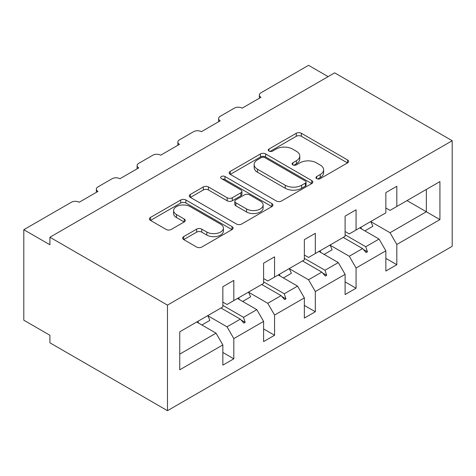 <?xml version="1.0" encoding="UTF-8"?>
<svg xmlns="http://www.w3.org/2000/svg" width="476" height="476" viewBox="0 0 476 476"><rect width="100%" height="100%" fill="white"/><g stroke="black" fill="none" stroke-linecap="round" stroke-linejoin="round"><path stroke-width="0.71" d="M316.701 178.625A2.541 1.464 0 0 0 320.288 178.625L347.534 162.893A3.624 2.094 0 0 0 348.593 161.412A3.624 2.094 0 0 0 347.534 159.936L301.379 133.286A3.624 2.094 0 0 0 296.25 133.286L269.011 149.018A2.541 1.464 0 0 0 268.268 150.053A2.541 1.464 0 0 0 269.011 151.088A2.541 1.464 0 0 0 272.599 151.088L276.122 149.053A11.602 6.7 0 0 1 292.532 149.053L296.381 151.273A11.602 6.7 0 0 1 299.779 156.009A11.602 6.7 0 0 1 296.381 160.745L292.853 162.78A2.541 1.464 0 0 0 292.109 163.821A2.541 1.464 0 0 0 292.853 164.857A2.541 1.464 0 0 0 296.447 164.857L299.969 162.822A11.602 6.7 0 0 1 316.379 162.822L320.229 165.041A11.602 6.7 0 0 1 323.626 169.777A11.602 6.7 0 0 1 320.229 174.513L316.701 176.548A2.541 1.464 0 0 0 315.957 177.584A2.541 1.464 0 0 0 316.701 178.625L316.701 176.548M183.688 236.614A3.624 2.094 0 0 0 182.629 238.095A3.624 2.094 0 0 0 183.688 239.577L196.642 247.05A3.624 2.094 0 0 0 201.764 247.05L232.02 229.581A3.624 2.094 0 0 0 233.085 228.105A3.624 2.094 0 0 0 232.02 226.624L185.872 199.974A3.624 2.094 0 0 0 180.743 199.974L150.487 217.443A3.624 2.094 0 0 0 149.422 218.924A3.624 2.094 0 0 0 150.487 220.406L166.13 229.432A3.624 2.094 0 0 0 171.253 229.432L184.206 221.959A3.624 2.094 0 0 0 185.265 220.477A3.624 2.094 0 0 0 184.206 218.996L176.447 214.521A9.698 5.599 0 0 1 173.609 210.559A9.698 5.599 0 0 1 179.595 205.388A9.698 5.599 0 0 1 190.162 206.602L220.549 224.142A9.698 5.599 0 0 1 223.393 228.105A9.698 5.599 0 0 1 217.401 233.276A9.698 5.599 0 0 1 206.834 232.062L201.764 229.14A3.624 2.094 0 0 0 196.642 229.14L183.688 236.614L183.688 239.577M452.2 140.723L167.469 305.11L167.469 410.681L452.2 246.294L452.2 140.723L334.652 72.858L49.921 237.244L49.921 244.783L23.8 229.706L71.341 202.258A5.539 3.201 180 0 1 79.177 202.258L97.985 191.4A5.539 3.201 0 0 1 96.366 189.139A5.539 3.201 0 0 1 97.985 186.872L112.092 178.732A5.539 3.201 180 0 1 119.928 178.732L138.736 167.873A5.539 3.201 0 0 1 137.112 165.606A5.539 3.201 0 0 1 138.736 163.345L152.844 155.2A5.539 3.201 180 0 1 160.68 155.2L179.488 144.341A5.539 3.201 0 0 1 177.863 142.08A5.539 3.201 0 0 1 179.488 139.819L193.595 131.673A5.539 3.201 180 0 1 201.431 131.673L220.239 120.815A5.539 3.201 0 0 1 218.615 118.554A5.539 3.201 0 0 1 220.239 116.293L234.341 108.147A5.539 3.201 180 0 1 242.177 108.147L260.985 97.288A5.539 3.201 0 0 1 259.366 95.027A5.539 3.201 0 0 1 260.985 92.766L308.531 65.319L328.119 76.63M167.469 305.11L49.921 237.244M276.383 201.015A3.624 2.094 0 0 0 281.506 201.015L311.762 183.546A3.624 2.094 0 0 0 312.827 182.064A3.624 2.094 0 0 0 311.762 180.582L265.614 153.938A3.624 2.094 0 0 0 260.485 153.938L230.229 171.408A3.624 2.094 0 0 0 229.164 172.883A3.624 2.094 0 0 0 230.229 174.365L276.383 201.015M222.399 179.172A2.541 1.464 0 0 1 224.97 179.529L224.97 176.513L271.891 203.603A3.624 2.094 0 0 1 272.956 205.085A3.624 2.094 0 0 1 271.891 206.566L241.635 224.029A3.624 2.094 0 0 1 236.512 224.029L190.358 197.385L190.358 194.422A3.624 2.094 0 0 0 189.293 195.904A3.624 2.094 0 0 0 190.358 197.385M190.358 194.422L203.306 186.949A3.624 2.094 0 0 1 208.434 186.949L227.153 197.754A3.624 2.094 0 0 0 232.282 197.754L240.868 192.798A3.624 2.094 0 0 0 241.933 191.316A3.624 2.094 0 0 0 240.868 189.835L221.382 178.583A2.541 1.464 0 0 1 220.638 177.548A2.541 1.464 0 0 1 222.203 176.197A2.541 1.464 0 0 1 224.97 176.513M222.851 302.093L227.028 304.509L233.823 300.588L233.823 280.376L222.851 286.713L222.851 306.919L179.75 331.808L179.75 369.81L222.851 344.927L216.056 333.164L196.725 322.002M222.851 352.466L233.823 358.803L233.823 338.591L263.597 321.401L256.808 309.638L237.476 298.476M207.756 315.701L227.028 326.828L233.823 338.591M263.597 278.567L267.78 280.983L274.569 277.062L274.569 256.85L263.597 263.186L263.597 283.393L233.823 300.588M263.597 328.94L274.569 335.277L274.569 315.064L304.348 297.875L297.56 286.112L278.228 274.95M248.508 292.175L267.78 303.301L274.569 315.064M304.348 255.041L308.531 257.457L315.32 253.535L315.32 233.323L304.348 239.66L304.348 259.866L274.569 277.062M304.348 305.413L315.32 311.75L315.32 291.538L345.1 274.349L338.311 262.585L318.979 251.423M289.253 268.648L308.531 279.775L315.32 291.538M345.1 231.514L349.277 233.93L356.072 230.009L356.072 209.797L345.1 216.134L345.1 236.34L315.32 253.535M345.1 281.887L356.072 288.224L356.072 268.012L385.852 250.822L385.852 271.028L396.823 264.692L396.823 244.485L439.925 219.603L426.341 211.76L426.341 189.436L439.925 181.594L439.925 219.603M330.005 245.122L349.277 256.249L356.072 268.012M385.852 207.988L390.028 210.398L396.823 206.477L396.823 186.271L385.852 192.601L385.852 212.814L356.072 230.009M385.852 258.361L396.823 264.692M370.756 221.596L390.028 232.722L396.823 244.485M23.8 229.706L23.8 320.193L49.921 335.277L49.921 342.815L167.469 410.681M233.823 358.803L222.851 365.134L222.851 344.927M274.569 335.277L263.597 341.607L263.597 321.401M315.32 311.75L304.348 318.081L304.348 297.875M356.072 288.224L345.1 294.555L345.1 274.349M396.823 206.477L439.925 181.594M243.522 294.989L245.182 294.025M222.851 305.372L243.522 317.308L256.808 309.638M227.028 326.828L240.315 319.158L243.879 323.133L245.182 322.383L243.522 317.308M220.983 307.996L240.315 319.158M284.273 271.457L285.933 270.499M263.597 281.846L284.273 293.781L297.56 286.112M267.78 303.301L281.066 295.632L284.63 299.606L285.933 298.851L284.273 293.781M261.735 284.469L281.066 295.632M325.025 247.931L326.685 246.973M304.348 258.319L325.025 270.255L338.311 262.585M308.531 279.775L321.818 272.105L325.376 276.08L326.685 275.324L325.025 270.255M302.486 260.943L321.818 272.105M365.77 224.404L367.436 223.446M345.1 234.793L365.77 246.729L379.057 239.053L359.725 227.897M349.277 256.249L362.563 248.579L366.127 252.554L367.436 251.798L365.77 246.729M343.232 237.417L362.563 248.579M379.057 239.053L385.852 250.822M390.028 232.722L426.341 211.76L407.01 200.598M179.75 354.126L216.056 333.164M363.325 249.43L367.436 251.798M322.579 272.956L326.685 275.324M281.828 296.483L285.933 298.851M241.076 320.009L245.182 322.383M317.712 178.982L320.229 177.53A11.602 6.7 0 0 0 323.626 172.794L323.626 169.777M299.779 156.009L299.779 159.026A11.602 6.7 0 0 1 296.381 163.762L293.87 165.214M347.486 162.923L301.379 136.303A3.624 2.094 0 0 0 296.25 136.303L270.023 151.445M311.715 183.569L265.614 156.955A3.624 2.094 0 0 0 260.485 156.955L230.277 174.394M305.354 183.099A2.541 1.464 0 0 0 306.098 182.064A2.541 1.464 0 0 0 305.354 181.029L264.84 157.639A2.541 1.464 0 0 0 261.253 157.639L257.534 159.787A11.602 6.7 0 0 0 254.136 164.523A11.602 6.7 0 0 0 257.534 169.26L285.225 185.247A11.602 6.7 0 0 0 301.635 185.247L305.354 183.099L305.354 186.116A2.541 1.464 0 0 0 306.098 185.081L306.098 182.064M254.136 164.523L254.136 167.54A11.602 6.7 0 0 0 257.534 172.276L257.534 169.26M305.354 186.116L301.635 188.264A11.602 6.7 0 0 1 285.225 188.264L257.534 172.276M190.406 197.415L203.306 189.966L203.306 186.949M241.933 191.316L241.933 194.333A3.624 2.094 0 0 1 240.868 195.815L232.282 200.771A3.624 2.094 0 0 1 227.153 200.771L208.434 189.966A3.624 2.094 0 0 0 203.306 189.966M224.97 179.529L271.844 206.59M246.574 208.97A9.698 5.599 0 0 0 257.147 210.184A9.698 5.599 0 0 0 263.133 205.007A9.698 5.599 0 0 0 260.289 201.05L249.585 194.868A3.624 2.094 0 0 0 244.456 194.868L235.87 199.831A3.624 2.094 0 0 0 234.805 201.306A3.624 2.094 0 0 0 235.87 202.788L246.574 208.97L246.574 211.987A9.698 5.599 0 0 0 257.147 213.2A9.698 5.599 0 0 0 263.133 208.024L263.133 205.007M234.805 201.306L234.805 204.323A3.624 2.094 0 0 0 235.87 205.805L235.87 202.788M246.574 211.987L235.87 205.805M223.393 228.105L223.393 231.122A9.698 5.599 0 0 1 217.401 236.292A9.698 5.599 0 0 1 206.834 235.079L201.764 232.157A3.624 2.094 0 0 0 196.642 232.157L183.736 239.601M173.609 210.559L173.609 213.575A9.698 5.599 0 0 0 176.447 217.538L176.447 214.521M184.153 221.989L176.447 217.538M231.973 229.61L185.872 202.99A3.624 2.094 0 0 0 180.743 202.99L150.535 220.436M360.802 227.272A29.554 17.065 60 0 1 361.653 229.01M370.733 221.542A29.554 17.065 60 0 1 372.863 226.279L364.896 230.878M320.056 250.798A29.554 17.065 60 0 1 320.901 252.536M329.981 245.069A29.554 17.065 60 0 1 332.111 249.805L324.144 254.404M279.305 274.331A29.554 17.065 60 0 1 280.156 276.062M289.229 268.595A29.554 17.065 60 0 1 291.36 273.331L283.393 277.93M238.553 297.857A29.554 17.065 60 0 1 239.404 299.588M248.478 292.121A29.554 17.065 60 0 1 250.614 296.857L242.647 301.463M197.802 321.383A29.554 17.065 60 0 1 198.653 323.115M207.732 315.653A29.554 17.065 60 0 1 209.862 320.39L201.895 324.989M320.229 177.53L320.229 174.513M292.853 164.857L292.853 162.78M296.381 163.762L296.381 160.745M269.011 151.088L269.011 149.018M296.25 136.303L296.25 133.286M301.379 136.303L301.379 133.286M347.534 162.893L347.534 159.936M230.229 174.365L230.229 171.408M260.485 156.955L260.485 153.938M265.614 156.955L265.614 153.938M311.762 183.546L311.762 180.582M285.225 188.264L285.225 185.247M301.635 188.264L301.635 185.247M208.434 189.966L208.434 186.949M227.153 200.771L227.153 197.754M232.282 200.771L232.282 197.754M240.868 195.815L240.868 192.798M271.891 206.566L271.891 203.603M196.642 232.157L196.642 229.14M201.764 232.157L201.764 229.14M206.834 235.079L206.834 232.062M184.206 221.959L184.206 218.996M150.487 220.406L150.487 217.443M180.743 202.99L180.743 199.974M185.872 202.99L185.872 199.974M232.02 229.581L232.02 226.624M259.366 98.229L259.366 95.027M218.615 121.755L218.615 118.554M177.863 145.281L177.863 142.08M137.112 168.807L137.112 165.606M96.366 192.334L96.366 189.139"/></g></svg>
